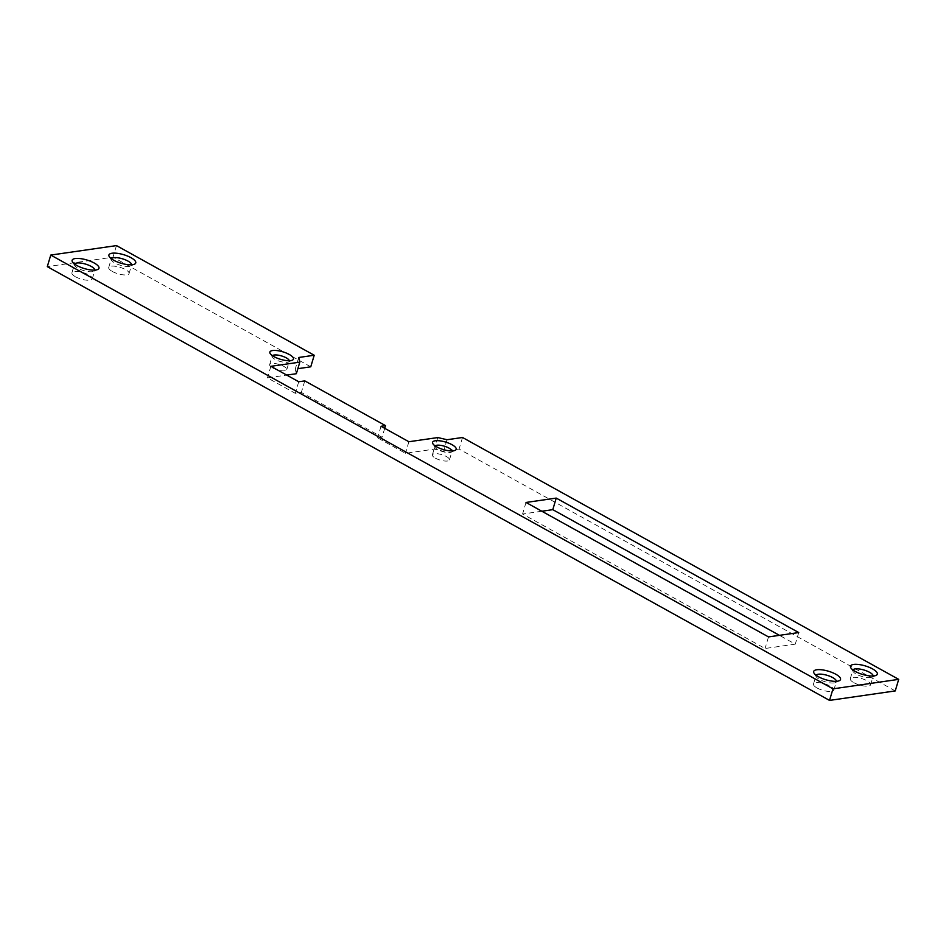 <?xml version="1.0" encoding="UTF-8"?>
<svg xmlns="http://www.w3.org/2000/svg" width="946" height="946" viewBox="0 0 946 946"><rect width="100%" height="100%" fill="white"/><g stroke="black" fill="none" stroke-linecap="round" stroke-linejoin="round"><path stroke-width="0.71" stroke-dasharray="4.73 3.55" d="M74.568 264.052A10.607 3.382 16.6 0 0 74.45 264.312A10.607 3.382 16.6 0 0 74.722 265.59A10.607 3.382 16.6 0 0 78.057 268.297A10.607 3.382 16.6 0 0 93.879 271.301A10.607 3.382 16.6 0 0 94.789 270.379A10.607 3.382 16.6 0 0 94.837 270.095M111.368 258.743A10.607 3.382 16.6 0 0 111.25 259.003A10.607 3.382 16.6 0 0 111.522 260.28A10.607 3.382 16.6 0 0 114.856 262.988A10.607 3.382 16.6 0 0 130.678 265.98A10.607 3.382 16.6 0 0 131.589 265.069A10.607 3.382 16.6 0 0 131.636 264.785M272.46 355.696A8.916 2.838 16.6 0 0 272.2 356.11A8.916 2.838 16.6 0 0 272.424 357.174A8.916 2.838 16.6 0 0 275.227 359.456A8.916 2.838 16.6 0 0 288.518 361.975A8.916 2.838 16.6 0 0 289.287 361.206A8.916 2.838 16.6 0 0 289.31 360.71M435.16 445.921A8.916 2.838 16.6 0 0 434.912 446.335A8.916 2.838 16.6 0 0 435.136 447.399A8.916 2.838 16.6 0 0 437.939 449.681A8.916 2.838 16.6 0 0 451.23 452.188A8.916 2.838 16.6 0 0 451.999 451.431A8.916 2.838 16.6 0 0 452.011 450.935M816.138 675.267A10.607 3.382 16.6 0 0 816.02 675.527A10.607 3.382 16.6 0 0 816.28 676.804A10.607 3.382 16.6 0 0 819.614 679.512A10.607 3.382 16.6 0 0 835.436 682.515A10.607 3.382 16.6 0 0 836.359 681.593A10.607 3.382 16.6 0 0 836.406 681.309M852.937 669.957A10.607 3.382 16.6 0 0 852.819 670.217A10.607 3.382 16.6 0 0 853.079 671.494A10.607 3.382 16.6 0 0 856.414 674.202A10.607 3.382 16.6 0 0 872.236 677.194A10.607 3.382 16.6 0 0 873.158 676.284A10.607 3.382 16.6 0 0 873.205 676M272.696 367.935A8.916 2.838 16.6 0 0 281.47 370.737A8.916 2.838 16.6 0 0 286.768 369.685A8.916 2.838 16.6 0 0 283.741 366.339A8.916 2.838 16.6 0 0 274.967 363.536A8.916 2.838 16.6 0 0 269.681 364.588A8.916 2.838 16.6 0 0 272.696 367.935M435.408 458.16A8.916 2.838 16.6 0 0 444.182 460.962A8.916 2.838 16.6 0 0 449.468 459.91A8.916 2.838 16.6 0 0 446.441 456.563A8.916 2.838 16.6 0 0 437.679 453.761A8.916 2.838 16.6 0 0 432.381 454.813A8.916 2.838 16.6 0 0 435.408 458.16M112.326 271.467A10.607 3.382 16.6 0 0 122.767 274.801A10.607 3.382 16.6 0 0 129.058 273.548A10.607 3.382 16.6 0 0 125.463 269.575A10.607 3.382 16.6 0 0 115.022 266.24A10.607 3.382 16.6 0 0 108.719 267.493A10.607 3.382 16.6 0 0 112.326 271.467M817.084 687.99A10.607 3.382 16.6 0 0 827.525 691.325A10.607 3.382 16.6 0 0 833.828 690.083A10.607 3.382 16.6 0 0 830.233 686.098A10.607 3.382 16.6 0 0 819.792 682.764A10.607 3.382 16.6 0 0 813.489 684.017A10.607 3.382 16.6 0 0 817.084 687.99M853.883 682.681A10.607 3.382 16.6 0 0 864.325 686.016A10.607 3.382 16.6 0 0 870.627 684.762A10.607 3.382 16.6 0 0 867.033 680.789A10.607 3.382 16.6 0 0 856.591 677.454A10.607 3.382 16.6 0 0 850.288 678.708A10.607 3.382 16.6 0 0 853.883 682.681M75.526 276.776A10.607 3.382 16.6 0 0 85.968 280.111A10.607 3.382 16.6 0 0 92.27 278.869A10.607 3.382 16.6 0 0 88.664 274.884A10.607 3.382 16.6 0 0 78.222 271.549A10.607 3.382 16.6 0 0 71.92 272.803A10.607 3.382 16.6 0 0 75.526 276.776M310.761 366.812L113.012 257.158L47.3 266.642M296.358 373.705L295.258 369.046L297.848 368.68M895.247 690.923L459.07 449.054L443.568 451.289L434.356 449.125L405.444 453.3L377.596 437.856L382.066 437.206L301.336 392.448L295.294 393.323L267.446 377.88L286.733 375.089M541.857 511.242L522.57 514.021L765.066 648.495L795.29 644.131L779.445 635.345M462.523 437.49L459.07 449.054M447.02 439.724L443.568 451.289M437.809 437.56L434.356 449.125M408.885 441.735L405.444 453.3M381.037 426.291L377.596 437.856M384.715 428.325L382.066 437.206M304.778 380.883L301.336 392.448M298.735 381.746L295.294 393.323M270.887 366.315L267.446 377.88M298.7 357.482L295.258 369.046M116.464 245.593L113.012 257.158M526.011 502.456L522.57 514.021M768.507 636.918L765.066 648.495M798.731 632.555L795.29 644.131M93.879 271.301L97.757 269.48M130.678 265.98L134.557 264.159M288.518 361.975L292.397 360.154M451.23 452.188L455.109 450.367M835.436 682.515L839.315 680.694M872.236 677.194L876.114 675.373M286.768 369.685L289.287 361.206M449.468 459.91L451.999 451.431M129.058 273.548L131.589 265.069M833.828 690.083L836.359 681.593M870.627 684.762L873.158 676.284M92.27 278.869L94.789 270.379M71.92 272.803L74.45 264.312M850.288 678.708L852.819 670.217M813.489 684.017L816.02 675.527M108.719 267.493L111.25 259.003M432.381 454.813L434.912 446.335M269.681 364.588L272.2 356.11M853.079 671.494L850.832 667.841M816.28 676.804L814.033 673.15M435.136 447.399L432.89 443.745M272.424 357.174L270.178 353.52M111.522 260.28L109.275 256.626M74.722 265.59L72.475 261.936"/><path stroke-width="1.42" d="M94.222 263.012A14.013 4.47 -163.4 0 1 97.757 269.48A14.013 4.47 -163.4 0 1 76.874 265.519A14.013 4.47 -163.4 0 1 72.475 261.936A14.013 4.47 -163.4 0 1 78.376 258.435A14.013 4.47 -163.4 0 1 94.222 263.012M94.837 270.095A10.607 3.382 16.6 0 0 91.194 266.405A10.607 3.382 16.6 0 0 74.568 264.052M131.021 257.702A14.013 4.47 -163.4 0 1 134.557 264.159A14.013 4.47 -163.4 0 1 113.662 260.209A14.013 4.47 -163.4 0 1 109.275 256.626A14.013 4.47 -163.4 0 1 115.176 253.126A14.013 4.47 -163.4 0 1 131.021 257.702M131.636 264.785A10.607 3.382 16.6 0 0 127.994 261.084A10.607 3.382 16.6 0 0 111.368 258.743M289.287 354.466A12.31 3.926 -163.4 0 1 292.397 360.154A12.31 3.926 -163.4 0 1 274.044 356.666A12.31 3.926 -163.4 0 1 270.178 353.52A12.31 3.926 -163.4 0 1 275.369 350.446A12.31 3.926 -163.4 0 1 289.287 354.466M289.31 360.71A8.916 2.838 16.6 0 0 286.271 357.86A8.916 2.838 16.6 0 0 272.46 355.696M451.999 444.691A12.31 3.926 -163.4 0 1 455.109 450.367A12.31 3.926 -163.4 0 1 436.756 446.89A12.31 3.926 -163.4 0 1 432.89 443.745A12.31 3.926 -163.4 0 1 438.081 440.67A12.31 3.926 -163.4 0 1 451.999 444.691M452.011 450.935A8.916 2.838 16.6 0 0 448.972 448.085A8.916 2.838 16.6 0 0 435.16 445.921M835.779 674.226A14.013 4.47 -163.4 0 1 839.315 680.694A14.013 4.47 -163.4 0 1 818.432 676.733A14.013 4.47 -163.4 0 1 814.033 673.15A14.013 4.47 -163.4 0 1 819.946 669.65A14.013 4.47 -163.4 0 1 835.779 674.226M836.406 681.309A10.607 3.382 16.6 0 0 832.764 677.62A10.607 3.382 16.6 0 0 816.138 675.267M872.579 668.917A14.013 4.47 -163.4 0 1 876.114 675.373A14.013 4.47 -163.4 0 1 855.231 671.423A14.013 4.47 -163.4 0 1 850.832 667.841A14.013 4.47 -163.4 0 1 856.733 664.328A14.013 4.47 -163.4 0 1 872.579 668.917M873.205 676A10.607 3.382 16.6 0 0 869.551 672.299A10.607 3.382 16.6 0 0 852.937 669.957M832.988 688.842L898.7 679.358L462.523 437.49L447.02 439.724L437.809 437.56L408.885 441.735L381.037 426.291L385.507 425.641L304.778 380.883L298.735 381.746L270.887 366.315L299.799 362.141L298.7 357.482L314.214 355.247L116.464 245.593L50.753 255.077L832.988 688.842L829.536 700.407L895.247 690.923L898.7 679.358M526.011 502.456L768.507 636.918L798.731 632.555L556.236 498.093L526.011 502.456M50.753 255.077L47.3 266.642L829.536 700.407M297.848 368.68L310.761 366.812L314.214 355.247M286.733 375.089L296.358 373.705L299.799 362.141M779.445 635.345L552.795 509.658L541.857 511.242M385.507 425.641L384.715 428.325M556.236 498.093L552.795 509.658"/></g></svg>
